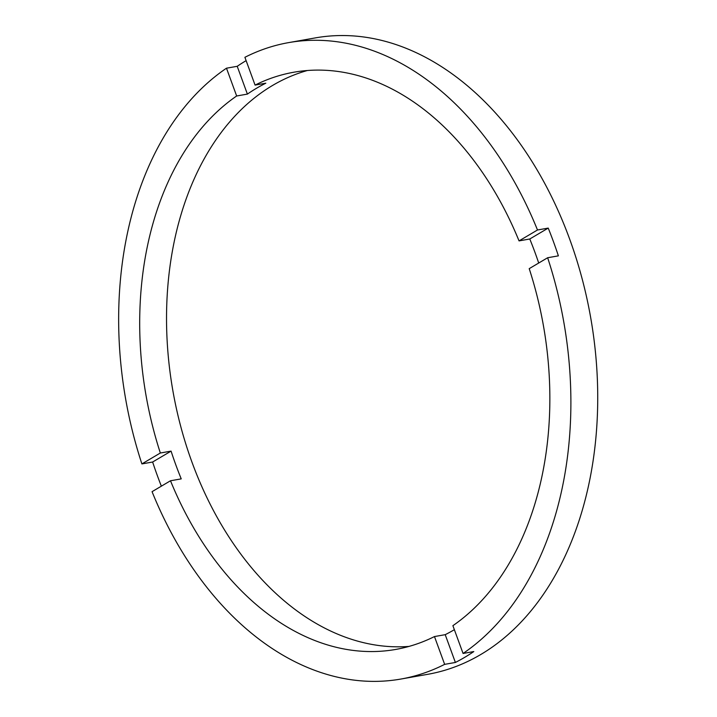 <?xml version="1.0" encoding="UTF-8"?>
<svg xmlns="http://www.w3.org/2000/svg" width="717" height="717" viewBox="0 0 717 717"><rect width="100%" height="100%" fill="white"/><g stroke="black" fill="none" stroke-linecap="round" stroke-linejoin="round"><path stroke-width="1.08" d="M454.363 629.687A293.074 201.737 -100 0 1 445.212 634.67L455.385 662.463L444.648 664.354A323.125 222.431 -100 0 1 400.92 679.044A323.125 222.431 -100 0 1 152.058 491.674L170.494 480.766L181.231 478.875A293.074 201.737 -100 0 1 175.916 465.136A293.074 201.737 -100 0 1 171.076 451.118L160.339 453.01L141.894 463.917A323.125 222.431 -100 0 1 226.482 68.196L236.655 95.988A293.074 201.737 -100 0 0 160.339 453.01M236.655 95.988L247.392 94.097A293.074 201.737 -100 0 1 265.81 83.199L255.073 85.099L244.9 57.306A323.125 222.431 -100 0 1 288.628 42.617L315.471 37.876A323.125 222.431 -100 0 1 569.621 239.003A323.125 222.431 -100 0 1 427.753 674.312L400.92 679.044M288.628 42.617A323.125 222.431 -100 0 1 537.49 229.987L519.045 240.894A293.074 201.737 -100 0 0 293.853 72.22A293.074 201.737 -100 0 0 255.073 85.099M519.045 240.894L529.782 238.994A293.074 201.737 -100 0 1 535.097 252.734A293.074 201.737 -100 0 1 538.709 263.031M307.387 70.508A293.074 201.737 -100 0 0 192.022 462.295A293.074 201.737 -100 0 0 408.995 646.411M171.076 451.118L152.631 462.017A323.125 222.431 -100 0 0 157.498 476.025A323.125 222.431 -100 0 0 161.352 486.171M455.385 662.463A323.125 222.431 -100 0 0 473.803 651.565L463.065 653.465A323.125 222.431 -100 0 0 547.645 257.744L558.382 255.852A323.125 222.431 -100 0 0 553.515 241.844A323.125 222.431 -100 0 0 548.227 228.096L529.782 238.994M463.065 653.465L452.893 625.672A293.074 201.737 -100 0 0 529.209 268.651L547.645 257.744M170.494 480.766A293.074 201.737 -100 0 0 395.694 649.441A293.074 201.737 -100 0 0 434.475 636.562L444.648 664.354M152.631 462.017L141.894 463.917M226.482 68.196L237.219 66.305L247.392 94.097M246.119 60.64A323.125 222.431 -100 0 0 237.219 66.305M537.49 229.987L548.227 228.096M445.212 634.67L434.475 636.562"/></g></svg>
